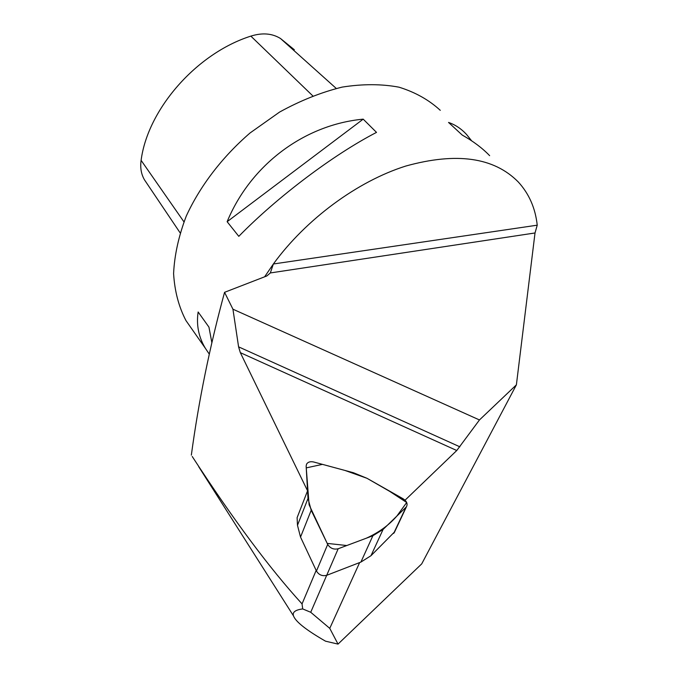 <?xml version="1.0" encoding="UTF-8"?>
<svg xmlns="http://www.w3.org/2000/svg" width="678" height="678" viewBox="0 0 678 678"><rect width="100%" height="100%" fill="white"/><g stroke="black" fill="none" stroke-linecap="round" stroke-linejoin="round"><path stroke-width="1.02" d="M359.637 562.579L329.762 628.362L310.727 612.276L302.702 608.929L302.049 603.895L316.16 570.418M198.688 466.659L293.481 615.861C295.616 621.692 306.295 630.133 325.533 641.185L338.025 644.1L329.762 628.362M338.025 644.1L421.724 563.867L516.39 384.841L479.465 419.953L456.76 450.514L405.046 500.203L366.968 478.287L353.543 472.769L313.761 462.015C310.346 461.26 307.939 461.981 306.549 464.159L306.142 466.133L307.566 490.813L240.334 352.653L238.588 346.848L232.935 309.193L224.562 292.32C209.765 346.543 198.688 400.817 191.34 455.133M326.686 575.325L310.727 612.276M192.221 456.489C233.096 519.34 269.708 568.478 302.049 603.895M293.481 615.861C292.277 612.183 295.345 609.878 302.702 608.929M537.23 225.181C535.374 208.138 529.052 193.73 518.263 181.958C493.957 157.304 456.464 152.008 405.783 166.051C357.391 181.314 305.956 219.206 273.37 263.988L537.23 225.181L535.018 232.969L270.327 272.946L266.869 275.938L224.562 292.32M516.39 384.841L535.018 232.969M146.05 182.179L144.524 179.907C141.21 174.263 140.075 167.737 141.109 160.347C147.66 109.455 196.391 53.393 250.852 36.12C262.259 32.544 272.141 33.341 280.497 38.502L294.337 49.757M191.755 328.855L185.967 320.584C178.789 306.854 174.661 291.201 173.593 273.615C174.441 255.191 178.678 235.978 186.306 215.994C200.103 185.967 222.24 156.982 250.063 132.964L279.599 112.056C300.43 100.573 321.304 92.25 342.221 87.089C362.671 83.869 381.621 83.911 399.071 87.199C415.3 92.25 429.03 99.963 440.276 110.328M209.248 354.077L205.349 348.272C198.62 337.051 196.213 324.957 198.137 311.99L208.943 327.101L211.841 342.534M489.643 155.669C482.338 148.084 473.193 141.219 462.235 135.075L448.539 122.438C455.277 124.752 461.269 128.744 466.506 134.422L471.608 140.787M363.196 119.15L376.51 132.388C333.508 154.584 277.116 197.078 238.8 236.342L227.138 221.706C250.589 164.89 304.202 124.735 363.196 119.15L227.138 221.706M270.327 272.946L273.37 263.988L264.649 276.777M394.655 531.806L370.976 555.714L360.891 562.087L326.711 575.308C322.338 576.376 318.914 574.952 316.457 571.054L300.532 537.086L297.481 525.297L297.108 517.67L307.566 490.813M232.935 309.193L479.465 419.953M360.891 562.087L372.875 535.747L338.178 548.756L326.711 575.308M393.689 533.383L405.986 507.246L383.078 529.442L370.976 555.714M297.481 525.297L308.007 498.449L306.142 466.133L306.549 464.159C307.939 461.981 310.346 461.26 313.761 462.015L353.543 472.769L366.968 478.287L387.435 489.889L406.69 502.517L396.8 516.144C388.858 525.23 378.722 532.569 366.391 538.179L346.78 545.527L327.203 543.392L309.1 504.788L306.244 467.888L322.457 464.362L344.966 470.447L366.984 478.295L403.156 498.796C406.724 501.169 407.842 503.771 406.529 506.593L405.986 507.246M316.457 571.054L327.694 544.409L311.202 510.271L300.532 537.086M308.007 498.449L311.202 510.271M327.694 544.409C330.237 548.341 333.729 549.79 338.178 548.756M372.875 535.747L383.078 529.442M336.229 88.42L280.497 38.502M312.719 95.81L250.852 36.12M183.924 221.808L141.109 160.347M456.76 450.514L240.334 352.653M238.588 346.848L459.887 446.827M205.349 348.272L185.967 320.584M144.524 179.907L180.085 232.783M394.232 532.722L406.529 506.593"/></g></svg>
